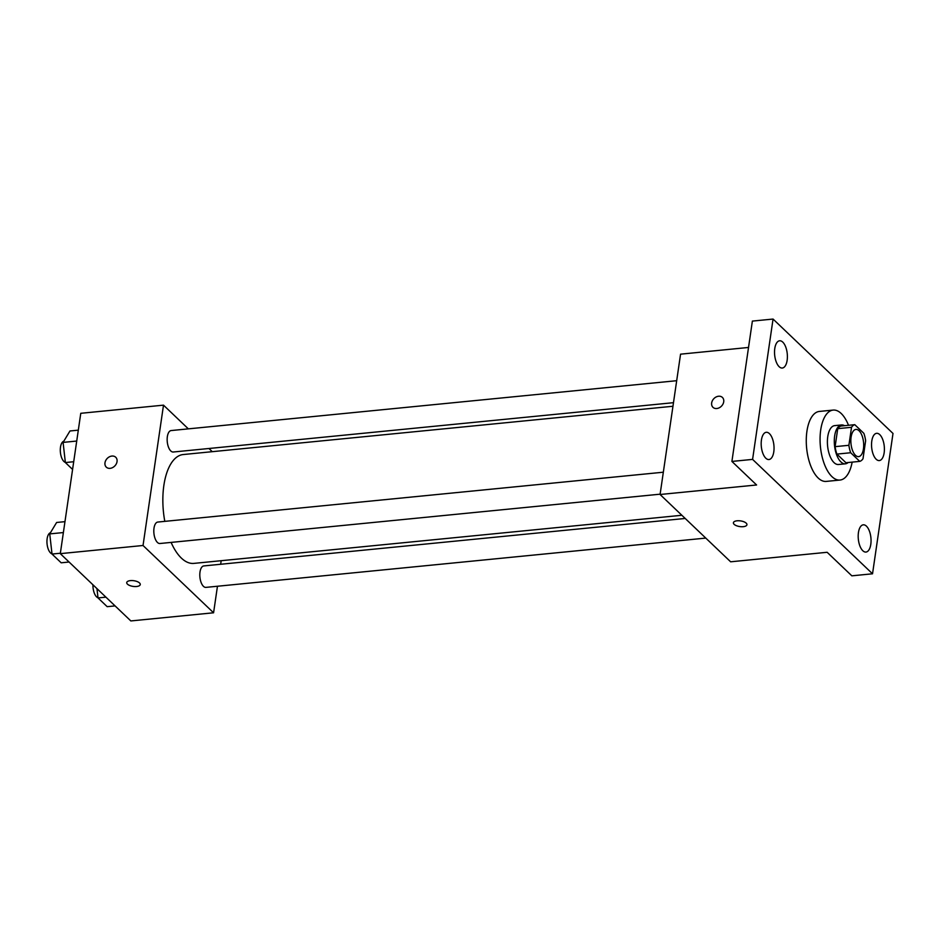 <?xml version="1.0" encoding="UTF-8"?>
<svg xmlns="http://www.w3.org/2000/svg" width="940" height="940" viewBox="0 0 940 940"><rect width="100%" height="100%" fill="white"/><g stroke="black" fill="none" stroke-linecap="round" stroke-linejoin="round"><path stroke-width="1.41" d="M863.437 448.921A13.665 6.322 -95.6 0 1 858.608 456.629A13.665 6.322 -95.6 0 1 850.982 443.645A13.665 6.322 -95.6 0 1 855.917 429.427A13.665 6.322 -95.6 0 1 863.437 448.921M863.837 433.305L854.789 424.68A18.565 8.578 -95.6 0 0 851.523 427.301L848.891 445.302A18.565 8.578 -95.6 0 0 850.688 452.739L859.748 461.376A18.565 8.578 -95.6 0 0 863.002 458.755L865.634 440.754A18.565 8.578 -95.6 0 0 863.837 433.305M850.688 452.739L836.906 454.102L845.953 462.738L859.748 461.376M836.906 454.102A18.565 8.578 -95.6 0 1 835.108 446.653L848.891 445.302M854.789 424.68L840.995 426.031A18.565 8.578 -95.6 0 0 837.74 428.652L835.108 446.653M844.531 425.691A19.529 9.024 84.4 0 0 841.559 424.951A19.529 9.024 84.4 0 0 834.297 440.507A19.529 9.024 84.4 0 0 840.912 461.928A19.529 9.024 84.4 0 0 845.389 463.82A19.529 9.024 84.4 0 0 848.162 462.515M845.389 463.82L838.504 464.501A19.529 9.024 -95.6 0 1 834.027 462.609A19.529 9.024 -95.6 0 1 827.4 441.189A19.529 9.024 -95.6 0 1 834.661 425.632L841.559 424.951M837.74 428.652L851.523 427.301M852.145 462.128A35.156 16.239 -95.6 0 1 840.031 480.046A35.156 16.239 -95.6 0 1 820.42 446.664A35.156 16.239 -95.6 0 1 833.134 410.087A35.156 16.239 -95.6 0 1 848.514 425.291M840.031 480.046L826.248 481.409A35.156 16.239 -95.6 0 1 806.626 448.016A35.156 16.239 -95.6 0 1 819.339 411.438L833.134 410.087M782.761 342.113A13.689 6.322 -95.6 0 1 787.391 357.13A13.689 6.322 -95.6 0 1 782.303 368.034A13.689 6.322 -95.6 0 1 774.666 355.026A13.689 6.322 -95.6 0 1 779.624 340.785A13.689 6.322 -95.6 0 1 782.761 342.113M879.769 434.644A13.689 6.322 -95.6 0 1 884.399 449.661A13.689 6.322 -95.6 0 1 879.311 460.565A13.689 6.322 -95.6 0 1 871.674 447.558A13.689 6.322 -95.6 0 1 876.632 433.316A13.689 6.322 -95.6 0 1 879.769 434.644M866.422 526.141A13.689 6.322 -95.6 0 1 871.051 541.158A13.689 6.322 -95.6 0 1 865.963 552.062A13.689 6.322 -95.6 0 1 858.326 539.067A13.689 6.322 -95.6 0 1 863.284 524.826A13.689 6.322 -95.6 0 1 866.422 526.141M769.414 433.622A13.689 6.322 -95.6 0 1 774.043 448.627A13.689 6.322 -95.6 0 1 768.955 459.531A13.689 6.322 -95.6 0 1 761.318 446.535A13.689 6.322 -95.6 0 1 766.276 432.294A13.689 6.322 -95.6 0 1 769.414 433.622M752.587 459.39L872.532 573.799L893 433.457L773.056 319.06L752.587 459.39L731.908 461.434L756.594 484.981L660.08 494.499L730.639 561.803L827.153 552.285L851.84 575.832L872.532 573.799M746.936 524.72A6.839 2.867 8.3 0 1 743.258 526.67A6.839 2.867 8.3 0 1 736.455 525.707A6.839 2.867 8.3 0 1 733.411 522.746A6.839 2.867 8.3 0 1 740.579 520.901A6.839 2.867 8.3 0 1 746.936 524.72A6.839 2.867 8.3 0 1 743.258 526.682A6.839 2.867 8.3 0 1 736.466 525.707A6.839 2.867 8.3 0 1 733.411 522.746M731.908 461.434L752.376 321.092L773.056 319.06M660.08 494.499L680.56 354.169L748.534 347.459M723.718 401.779A6.839 5.346 133.6 0 1 719.312 407.748A6.839 5.346 133.6 0 1 712.966 407.326A6.839 5.346 133.6 0 1 713.824 398.689A6.839 5.346 133.6 0 1 722.402 397.432A6.839 5.346 133.6 0 1 723.718 401.779M712.978 407.326A6.839 5.346 133.6 0 1 713.824 398.689A6.839 5.346 133.6 0 1 722.414 397.432M681.852 515.273L193.91 563.389A54.684 25.262 -95.6 0 1 171.104 542.404M164.805 521.359A54.684 25.262 -95.6 0 1 183.171 454.549L672.958 406.256M660.127 494.182L159.929 543.508A10.775 4.982 -95.6 0 1 153.913 533.274A10.775 4.982 -95.6 0 1 157.814 522.053L663.334 472.209M705.787 538.091L205.93 587.383A10.775 4.982 -95.6 0 1 199.915 577.148A10.775 4.982 -95.6 0 1 203.804 565.927L685.201 518.457M673.475 402.684L173.277 452.011A10.775 4.982 -95.6 0 1 167.261 441.765A10.775 4.982 -95.6 0 1 171.162 430.555L676.683 380.7M188.353 428.863L163.501 405.152L143.033 545.494L213.58 612.786L217.457 586.255M220.653 564.27L221.182 560.698M212.287 451.682L208.939 448.498M163.501 405.152L80.769 413.306L60.301 553.648L143.033 545.494M60.301 553.648L130.848 620.941L213.58 612.786M140.26 584.539A6.839 2.867 8.3 0 1 136.582 586.501A6.839 2.867 8.3 0 1 129.779 585.538A6.839 2.867 8.3 0 1 126.736 582.565A6.839 2.867 8.3 0 1 133.903 580.72A6.839 2.867 8.3 0 1 140.26 584.539A6.839 2.867 8.3 0 1 136.582 586.501A6.839 2.867 8.3 0 1 129.791 585.526A6.839 2.867 8.3 0 1 126.736 582.565M117.042 461.599A6.839 5.346 133.6 0 1 112.636 467.568A6.839 5.346 133.6 0 1 106.29 467.145A6.839 5.346 133.6 0 1 107.148 458.509A6.839 5.346 133.6 0 1 115.726 457.251A6.839 5.346 133.6 0 1 117.042 461.599M106.302 467.145A6.839 5.346 133.6 0 1 107.148 458.52A6.839 5.346 133.6 0 1 115.738 457.251M78.314 430.156L69.971 430.978L63.086 442.399L65.365 462.551L72.58 469.436M63.086 442.399L76.728 441.048M65.365 462.551L73.708 461.728M65.353 462.41A10.775 4.982 -95.6 0 1 60.348 451.705A10.775 4.982 -95.6 0 1 63.814 441.189M96.961 588.616L98.019 597.934L107.184 606.676L115.079 605.9M98.019 597.934L105.915 597.159M97.995 597.781A10.775 4.982 -95.6 0 1 92.954 584.786M64.966 521.653L56.623 522.476L49.738 533.897L52.017 554.06L61.182 562.802L69.078 562.014M49.738 533.897L63.38 532.557M52.017 554.06L60.36 553.237M52.005 553.907A10.775 4.982 -95.6 0 1 47 543.202A10.775 4.982 -95.6 0 1 50.466 532.698"/></g></svg>
